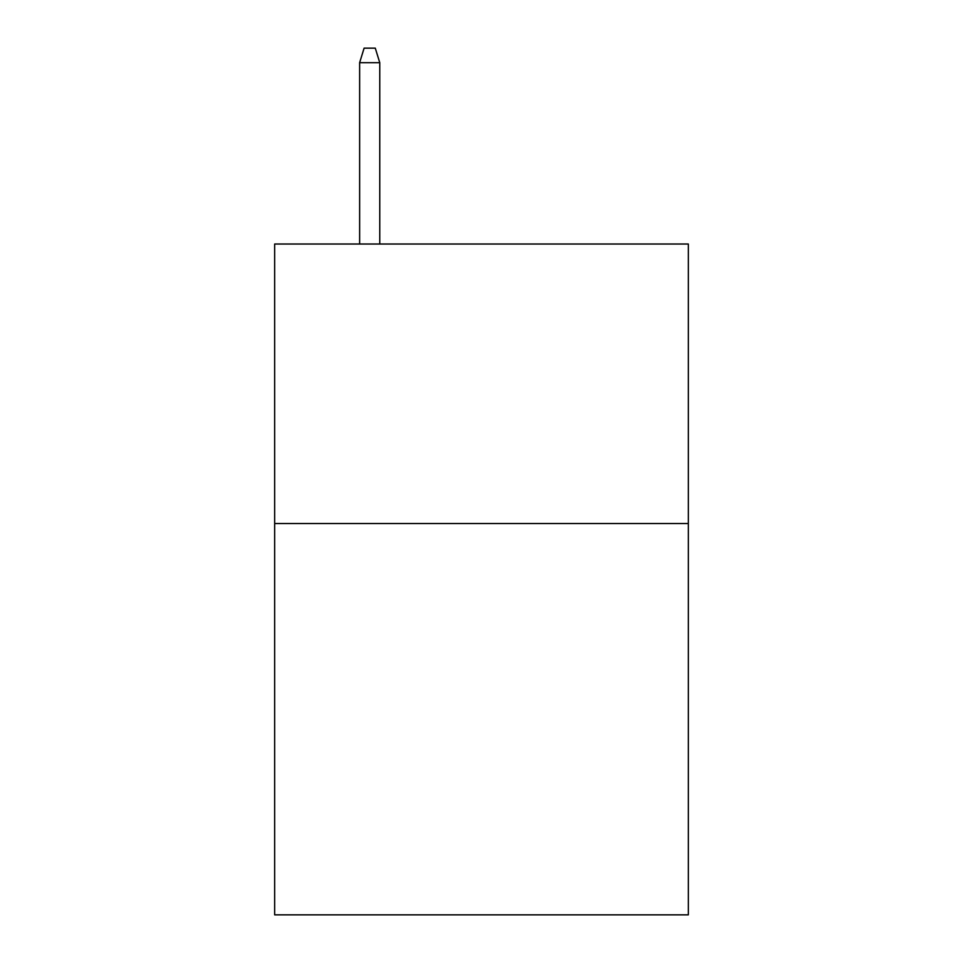 <?xml version="1.0" encoding="UTF-8"?>
<svg xmlns="http://www.w3.org/2000/svg" width="963" height="963" viewBox="0 0 963 963"><rect width="100%" height="100%" fill="white"/><g stroke="black" fill="none" stroke-linecap="round" stroke-linejoin="round"><path stroke-width="1.44" d="M688.34 523.535L688.34 914.85L274.66 914.85L274.66 244.024L688.34 244.024L688.34 523.535L274.66 523.535M379.759 244.024L379.759 62.679L359.632 62.679L359.632 244.024M359.632 62.679L364.11 48.15L375.281 48.15L379.759 62.679"/></g></svg>
